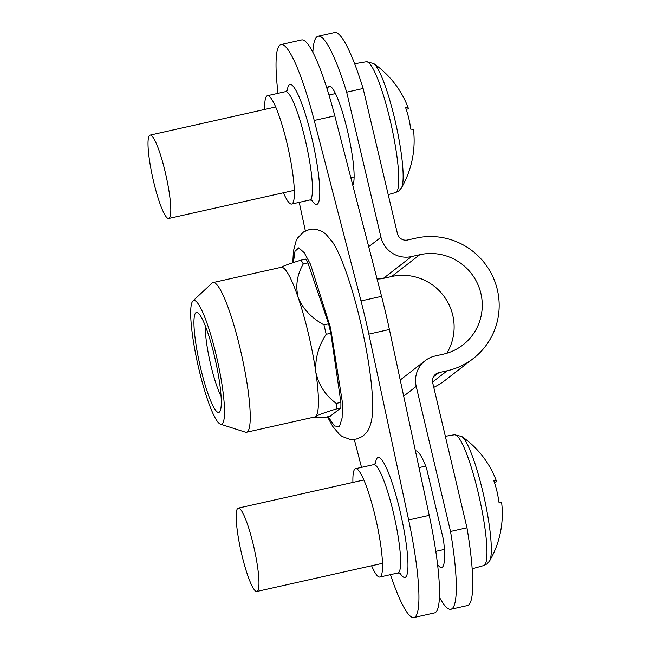<?xml version="1.0" encoding="UTF-8"?>
<svg xmlns="http://www.w3.org/2000/svg" width="650" height="650" viewBox="0 0 650 650"><rect width="100%" height="100%" fill="white"/><g stroke="black" fill="none" stroke-linecap="round" stroke-linejoin="round"><path stroke-width="0.97" d="M264.761 109.436A55.51 8.751 77.4 0 1 267.418 95.712A55.51 8.751 77.4 0 1 287.17 143.967A55.51 8.751 77.4 0 1 291.696 204.035A55.51 8.751 77.4 0 1 283.433 192.757M371.605 565.744A55.51 8.751 -102.6 0 0 379.86 577.021A55.51 8.751 -102.6 0 0 375.342 516.953A55.51 8.751 -102.6 0 0 355.582 468.691A55.51 8.751 -102.6 0 0 352.934 482.414M278.029 93.332A102.472 16.152 77.4 0 1 281.011 44.533A102.472 16.152 77.4 0 1 314.226 120.461L361.01 300.934A128.091 20.191 77.4 0 1 368.851 334.092L408.663 519.967A102.472 16.152 77.4 0 1 413.993 617.5A102.472 16.152 77.4 0 1 390.479 574.641M305.378 230.921L299.252 202.345M361.538 467.358L354.299 439.408M281.011 44.533L301.576 39.918A102.472 16.152 77.4 0 1 334.799 115.854L381.582 296.327A128.091 20.191 77.4 0 1 389.415 329.477L429.236 515.352A102.472 16.152 77.4 0 1 434.566 612.893L413.993 617.5M308.482 333.962A76.684 12.09 -102.6 0 0 298.277 297.838C303.103 309.116 311.675 318.118 323.968 324.854A85.889 13.536 77.4 0 1 325.106 329.542A85.889 13.536 77.4 0 1 326.194 334.262C318.37 346.263 314.933 358.93 315.868 372.271A76.684 12.09 -102.6 0 0 308.482 333.962M192.912 300.966L211.998 283.132A76.684 12.09 77.4 0 1 213.013 282.571A76.684 12.09 77.4 0 1 240.313 349.245A76.684 12.09 77.4 0 1 246.553 432.226A76.684 12.09 77.4 0 1 245.391 432.152L220.521 424.174A63.399 9.994 77.4 0 1 198.908 369.111A63.399 9.994 77.4 0 1 192.912 300.966A63.399 9.994 77.4 0 1 216.32 355.623A63.399 9.994 77.4 0 1 220.521 424.174M246.553 432.226L314.722 416.951A76.684 12.09 -102.6 0 0 315.551 416.552A76.684 12.09 -102.6 0 0 315.868 372.271C318.695 385.092 325.496 395.468 336.253 403.398L340.892 402.358A85.889 13.536 77.4 0 1 340.852 407.956L330.233 416.187L325.601 417.219L315.567 417.519L315.551 416.552C318.541 414.773 325.431 412.254 336.213 408.996L340.852 407.956M200.582 367.819A51.236 8.076 77.4 0 1 197.811 312.731A51.236 8.076 77.4 0 1 214.646 356.915A51.236 8.076 77.4 0 1 219.936 411.442A51.236 8.076 77.4 0 1 200.582 367.819M221.097 396.289A41.99 6.622 77.4 0 1 210.762 364.837A41.99 6.622 77.4 0 1 205.335 325.934M280.361 267.686C283.294 265.931 290.184 263.412 301.023 260.138L305.662 259.098A85.889 13.536 77.4 0 1 307.921 262.909L328.608 323.814A85.889 13.536 77.4 0 1 330.826 333.223L340.892 402.358M330.826 333.223L326.194 334.262M328.608 323.814L323.968 324.854M307.921 262.909L303.29 263.949C296.993 274.763 295.319 286.065 298.277 297.838A76.684 12.09 -102.6 0 0 281.182 267.288L213.013 282.571M301.023 260.138A85.889 13.536 77.4 0 1 303.29 263.949M336.253 403.398A85.889 13.536 77.4 0 1 336.213 408.996M327.08 88.871L328.12 87.157A51.236 8.076 77.4 0 1 328.689 86.499A51.236 8.076 77.4 0 1 329.241 86.231A51.236 8.076 77.4 0 1 347.384 130.366A51.236 8.076 77.4 0 1 352.787 185.266M415.431 450.905A59.776 9.425 77.4 0 1 415.545 450.881A59.776 9.425 77.4 0 1 426.579 468.325L443.544 540.101A59.776 9.425 77.4 0 1 441.691 567.539A59.776 9.425 77.4 0 1 437.596 564.501M312.861 52.309A111.012 17.501 77.4 0 1 316.932 36.766A111.012 17.501 77.4 0 1 318.126 36.189A111.012 17.501 77.4 0 1 346.678 92.178L363.131 88.489L397.418 233.537A8.539 8.409 52.2 0 0 407.607 239.98L415.838 238.136A68.315 67.275 -127.8 0 1 492.44 275.795A68.315 67.275 -127.8 0 1 473.354 358.442A68.315 67.275 -127.8 0 1 447.184 370.752L438.961 372.596A8.539 8.409 52.2 0 0 432.689 382.728L466.976 527.776A111.012 17.501 -102.6 0 1 467.391 605.556L450.938 609.245A111.012 17.501 -102.6 0 0 450.523 531.464L466.976 527.776M346.678 92.178L380.965 237.226A25.618 25.228 52.2 0 0 411.531 256.555L419.754 254.711A51.236 50.456 -127.8 0 1 477.206 282.953A51.236 50.456 -127.8 0 1 462.889 344.947A51.236 50.456 -127.8 0 1 443.267 354.169L435.037 356.013A25.618 25.228 52.2 0 0 416.227 386.417L450.523 531.464M318.126 36.189L334.588 32.5A111.012 17.501 77.4 0 1 363.131 88.489M377.073 278.947A25.618 25.228 52.2 0 0 383.394 278.354L391.625 276.51A51.236 50.456 -127.8 0 1 444.381 296.822A51.236 50.456 -127.8 0 1 446.81 353.243M473.354 358.442L445.218 380.242A68.315 67.275 -127.8 0 1 433.786 387.368M439.465 597.253A111.012 17.501 -102.6 0 0 450.938 609.245M482.934 492.148A64.626 10.189 77.4 0 1 489.669 560.804L489.669 560.804A93.933 93.933 0 0 0 501.702 503.116A93.275 6.792 -13.3 0 0 498.867 502.109A93.706 89.18 -90.2 0 0 496.925 491.181A93.706 89.18 -90.2 0 0 493.773 480.561A93.275 6.792 166.7 0 1 496.584 481.455A93.933 93.933 0 0 0 461.809 436.491L461.809 436.491A64.626 10.189 77.4 0 1 482.934 492.148M237.786 508.332A42.697 6.727 77.4 0 1 238.249 508.113A42.697 6.727 77.4 0 1 253.801 546.772A42.697 6.727 77.4 0 1 257.384 591.224A42.697 6.727 77.4 0 1 256.921 591.443A42.697 6.727 77.4 0 1 241.369 552.784A42.697 6.727 77.4 0 1 237.786 508.332M494.374 482.284L496.592 481.788A93.275 6.792 166.7 0 0 496.584 481.455M394.769 119.169A64.626 10.189 77.4 0 1 401.497 187.826L401.497 187.826A93.933 93.933 0 0 0 413.538 130.138A93.275 6.792 -13.3 0 0 410.694 129.131A93.706 89.18 -90.2 0 0 408.761 118.202A93.706 89.18 -90.2 0 0 405.6 107.583A93.275 6.792 166.7 0 1 408.411 108.477A93.933 93.933 0 0 0 373.636 63.505L373.636 63.505A64.626 10.189 77.4 0 1 394.769 119.169M149.622 135.354A42.697 6.727 77.4 0 1 150.077 135.135A42.697 6.727 77.4 0 1 165.636 173.794A42.697 6.727 77.4 0 1 169.211 218.238A42.697 6.727 77.4 0 1 168.756 218.465A42.697 6.727 77.4 0 1 153.197 179.806A42.697 6.727 77.4 0 1 149.622 135.354M406.201 109.306L408.419 108.81A93.275 6.792 166.7 0 0 408.411 108.477M288.007 89.984L285.521 91.65A55.51 8.751 77.4 0 1 305.281 139.912A55.51 8.751 77.4 0 1 309.798 199.981L291.696 204.035M311.724 199.981A61.482 9.693 -102.6 0 0 311.854 137.987A61.482 9.693 -102.6 0 0 287.259 90.829M379.86 577.021L397.963 572.959A55.51 8.751 -102.6 0 0 393.445 512.891A55.51 8.751 -102.6 0 0 373.685 464.636L376.179 462.962M399.888 572.967A61.482 9.693 -102.6 0 0 400.026 510.965A61.482 9.693 -102.6 0 0 375.424 463.808M429.236 515.352L408.663 519.967M334.799 115.854L314.226 120.461M381.582 296.327L361.01 300.934M389.415 329.477L368.851 334.092M293.394 262.551L294.994 251.282L298.781 247.829L304.257 252.72L310.537 264.339L330.574 327.852L342.363 402.049L342.136 417.95L339.446 426.603L334.49 425.953L328.12 416.658M380.965 237.226L368.721 246.707M416.227 386.417L403.699 396.126M438.961 372.596L433.379 376.911M447.184 370.752L432.559 382.078M411.531 256.555L383.394 278.354M419.754 254.711L391.625 276.51M328.12 87.157L330.647 86.596M461.809 436.491L454.512 434.736A67.007 10.562 77.4 0 1 478.904 495.69A67.007 10.562 77.4 0 1 484.453 565.183A67.007 10.562 77.4 0 1 483.819 565.508L472.192 568.766M373.636 63.505L366.34 61.75A67.007 10.562 77.4 0 1 390.731 122.712A67.007 10.562 77.4 0 1 396.281 192.197A67.007 10.562 77.4 0 1 395.647 192.53L388.221 194.61M400.928 573.406L397.963 572.959M355.582 468.691L373.685 464.636M312.764 200.428L309.798 199.981M267.418 95.712L285.521 91.65M292.784 262.754L293.451 251.006L296.148 240.776L297.635 237.989L303.542 231.953L309.246 229.564C313.219 228.394 317.915 229.279 323.334 232.229L325.877 234.114L332.678 242.206C336.261 247.861 339.779 255.182 343.241 264.168C349.391 280.118 355.071 299.065 360.279 321.011C364.488 338.877 367.713 355.948 369.947 372.231C371.719 385.206 372.629 396.378 372.661 405.754C372.913 414.302 371.784 421.696 369.273 427.936C368.786 428.773 367.738 432.429 361.993 436.646L356.2 439.091L350.017 439.368L342.103 436.426L339.568 434.533L332.735 426.384L327.478 416.796M314.178 417.073L315.567 417.519M425.23 360.628L400.238 379.99M483.819 565.508L487.012 563.891L489.669 560.804M454.512 434.736L445.348 436.28M238.249 508.113L363.838 479.968M419.006 467.602L425.709 466.099M256.921 591.443L382.517 563.298M435.825 551.346L444.389 549.429M395.647 192.53L398.84 190.913L401.497 187.826M366.34 61.75L354.632 63.733M150.077 135.135L275.673 106.99M328.981 95.038L335.465 93.584M168.756 218.465L294.344 190.312M350.821 177.661L354.144 176.914"/></g></svg>
